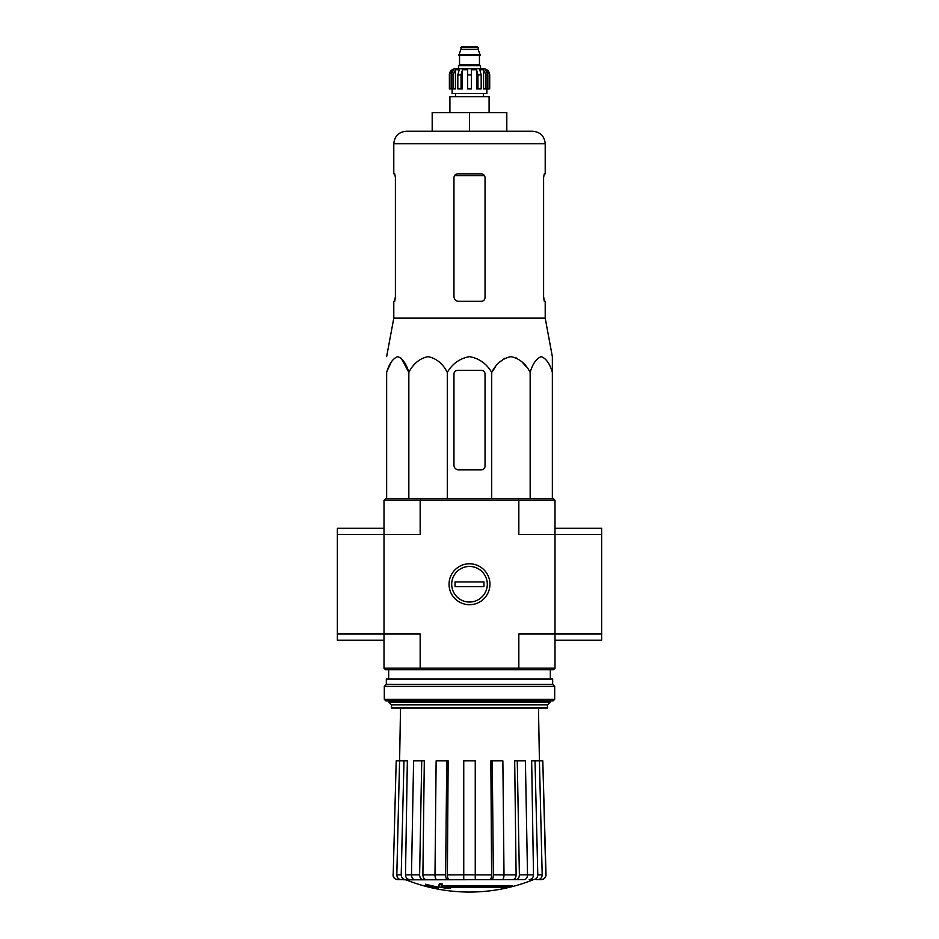 <?xml version="1.0" encoding="UTF-8"?>
<svg xmlns="http://www.w3.org/2000/svg" width="939" height="939" viewBox="0 0 939 939"><rect width="100%" height="100%" fill="white"/><g stroke="black" fill="none" stroke-linecap="round" stroke-linejoin="round"><path stroke-width="1.41" d="M420.578 498.75L385.553 498.75L384.004 500.299L384.004 633.989L420.167 633.989L420.167 668.192L518.833 668.192L518.833 633.989L554.996 633.989L554.996 534.502L601.641 534.502L601.641 528.281L554.996 528.281L554.996 534.502L554.996 500.299L553.447 498.75L420.578 498.75L420.167 500.299L518.833 500.299L518.833 534.502L554.996 534.502M384.004 668.192L420.167 668.192L420.578 669.753L385.553 669.753L384.004 668.192L384.004 633.989L337.359 633.989L337.359 640.21L384.004 640.21L384.004 633.989M512.107 886.498L441.389 886.498A168.116 14.648 -90 0 0 442.069 884.655A162.893 123.866 90 0 1 439.37 884.808A167.635 14.613 90 0 1 438.536 886.85A168.281 167.647 90 0 0 447.88 888.494A166.567 126.659 -90 0 0 450.532 888.353A167.811 167.177 -90 0 1 442.997 887.191L509.372 887.191A169.947 169.947 0 0 0 512.107 886.498L512.107 885.571L441.753 885.571M442.069 884.655L442.069 883.728A162.893 123.866 90 0 1 439.37 883.869A167.635 14.613 90 0 1 438.536 885.911L438.536 886.85M439.37 884.808L439.37 883.869M450.532 888.353L450.532 887.425A167.811 167.177 -90 0 1 448.783 887.191M438.102 888.364L438.102 887.05A168.95 168.95 0 0 1 425.66 884.209L425.66 885.524A169.313 169.313 0 0 0 438.102 888.364M438.102 887.989A168.95 168.95 0 0 1 425.66 885.137M532.965 879.831A171.004 171.004 0 0 1 469.5 892.05C447.563 892.015 426.412 887.942 406.035 879.831L520.934 879.608M418.066 879.608L502.224 879.608C503.327 879.327 503.926 877.73 504.008 874.831L502.87 760.848L492.236 760.848L493.386 874.831L516.11 874.866L514.689 760.848L517.272 760.848L519.384 874.831L527.518 874.831L525.406 760.848L517.272 760.848M533.469 879.608C536.134 879.327 537.577 877.73 537.789 874.831L542.19 874.831L539.42 760.848L542.801 760.848L545.794 874.831C545.571 877.73 544.01 879.327 541.122 879.608L536.486 879.608M500.452 879.608L524.208 879.608C526.251 879.327 527.354 877.73 527.518 874.831L533.505 874.866L531.662 760.848L535.019 760.848L537.789 874.831M449.182 879.608L463.749 879.608L463.749 874.831L475.251 874.831L475.251 760.848L463.749 760.848L463.749 874.831L447.387 874.866C447.48 877.742 448.079 879.327 449.182 879.608L436.776 879.608C435.673 879.327 435.074 877.73 434.992 874.831L445.614 874.831L446.764 760.848L448.149 760.848L447.387 874.866M409.815 879.608C407.162 879.327 405.718 877.742 405.495 874.866L419.616 874.831L421.728 760.848L413.594 760.848L411.482 874.831C411.646 877.73 412.749 879.327 414.792 879.608L438.548 879.608M406.035 879.831L401.129 879.608L405.531 879.608C402.866 879.327 401.423 877.73 401.211 874.831L403.981 760.848L407.338 760.848L405.495 874.866M393.206 874.831L396.199 760.848L393.206 874.831C393.429 877.73 394.99 879.327 397.878 879.608L405.413 879.608M400.519 707.994L399.603 760.848L396.199 760.848M401.129 879.608C398.453 879.327 397.021 877.73 396.81 874.831L401.211 874.831M403.981 760.848L399.58 760.848L396.81 874.831M419.616 874.831C419.78 877.73 420.883 879.327 422.926 879.608M426.2 879.608C424.17 879.327 423.066 877.742 422.89 874.866L434.992 874.866L436.13 760.848L446.764 760.848M421.728 760.848L424.311 760.848L422.89 874.866M445.614 874.831C445.708 877.73 446.295 879.327 447.41 879.608M492.236 760.848L490.851 760.848L491.613 874.866L475.251 874.866L475.251 879.608M491.59 879.608C492.705 879.327 493.292 877.73 493.386 874.831M491.613 874.866C491.52 877.754 490.921 879.327 489.818 879.608M516.074 879.608C518.117 879.327 519.22 877.73 519.384 874.831M516.11 874.866C515.934 877.754 514.83 879.327 512.8 879.608M533.505 874.866C533.282 877.754 531.838 879.327 529.185 879.608M542.19 874.831C541.979 877.73 540.547 879.327 537.871 879.608M535.019 760.848L539.42 760.848L538.481 707.994M542.801 760.848L546.017 874.831C545.794 877.719 544.244 879.315 541.357 879.608M420.578 669.753L518.422 669.753L518.833 668.192L554.996 668.192L554.996 633.989L601.641 633.989L601.641 534.502M449.042 584.246A20.458 20.458 0 0 0 479.723 601.958A20.458 20.458 0 0 0 479.723 566.534A20.458 20.458 0 0 0 449.042 584.246M384.004 500.299L420.167 500.299L420.167 534.502L337.359 534.502L337.359 633.989M554.996 668.192L553.447 669.753L518.422 669.753M518.422 498.75L518.833 500.299L554.996 500.299M391.528 704.884L547.472 704.884L547.472 707.994L391.528 707.994L391.528 704.884L388.664 702.02L550.336 702.02L550.336 700.846M552.355 370.342L552.355 356.644L545.207 318.133L545.207 301.325L544.28 301.325L543.599 297.593L543.599 177.577L544.28 173.844L543.599 177.577M495.487 366.856L491.707 372.384C496.156 363.651 502.565 358.405 510.922 356.644C519.279 358.393 525.687 363.639 530.159 372.384C532.73 363.651 536.427 358.405 541.251 356.644C546.075 358.393 549.773 363.639 552.355 372.384L552.355 498.75M499.83 361.949L504.936 358.193M510.933 356.644L516.919 358.193M522.037 361.949L526.38 366.856M387.396 370.342L391.328 361.949M401.199 358.193L408.841 372.384C406.258 363.639 402.561 358.393 397.737 356.644C392.913 358.405 389.216 363.651 386.645 372.384L386.645 498.75M491.707 498.75L491.707 372.384C486.531 363.628 479.125 358.381 469.488 356.644C459.852 358.393 452.457 363.639 447.293 372.384C442.832 363.639 436.424 358.393 428.067 356.644C419.71 358.405 413.301 363.651 408.841 372.384L408.841 498.75M447.293 372.384L447.293 498.75M530.159 372.384L530.159 498.75M453.96 374.074L453.96 465.169A4.66 4.66 0 0 0 458.619 469.829L481.32 469.829A3.733 3.733 0 0 0 485.04 466.108L485.04 374.074A3.733 3.733 0 0 0 481.32 370.342L457.68 370.342A3.733 3.733 0 0 0 453.96 374.074M506.814 131.249L506.814 112.598L432.186 112.598L432.186 131.249L406.235 131.249L532.765 131.249C540.324 131.988 544.467 136.132 545.207 143.69L393.793 143.69C394.533 136.132 398.676 131.988 406.235 131.249M469.5 112.598L469.5 131.249M485.04 297.593C484.817 299.87 483.573 301.114 481.32 301.325C483.573 301.114 484.817 299.87 485.04 297.593L485.04 177.577C484.817 175.3 483.573 174.055 481.32 173.844L457.68 173.844C455.427 174.055 454.183 175.3 453.96 177.577L453.96 296.654C454.241 299.506 455.802 301.055 458.619 301.325L481.32 301.325M545.207 318.133L393.793 318.133L393.793 301.325L394.72 301.325L395.401 297.593L395.401 177.577L394.72 173.844L393.793 173.844L393.793 143.69M395.401 296.654L394.58 301.325M544.42 301.325L543.599 296.654M545.207 143.69L545.207 173.844L544.28 173.844M384.004 528.281L337.359 528.281L337.359 534.502M554.996 640.21L601.641 640.21L601.641 633.989M384.309 699.285L385.87 700.846L553.13 700.846L554.691 699.285L554.691 686.386L384.309 686.386L384.309 699.285L554.691 699.285M384.309 686.386L386.328 684.367L552.672 684.367L554.691 686.386M386.328 684.367L386.328 679.073L552.672 679.073L552.672 684.367M469.5 602.04A17.794 17.794 0 0 1 454.089 575.349A17.794 17.794 0 0 1 484.911 575.349A17.794 17.794 0 0 1 469.5 602.04M455.039 586.582L455.039 581.922L483.961 581.922L483.961 586.582L455.039 586.582M480.533 68.711L480.533 65.601L458.467 65.601L458.467 68.711L455.509 68.711L483.491 68.711C487.271 69.087 489.336 71.153 489.712 74.932L486.813 69.744L485.428 69.744L487.857 74.932L487.857 88.923L485.991 88.923L485.991 74.932L487.857 74.932M460.791 47.725L478.209 47.725L477.423 46.95L461.577 46.95L458.925 55.342L480.075 55.342L480.075 54.72L458.925 54.72M478.209 47.725L478.209 49.603L460.791 49.603M453.009 88.923L453.009 74.932L455.438 69.744L455.438 88.923L449.382 88.923L449.382 74.932L452.187 69.744L452.187 71.27M451.143 88.923L451.143 74.932L453.572 69.744L452.187 69.744M467.634 74.932L471.366 74.932L471.366 88.923L467.634 88.923L467.634 69.744L462.458 69.744L461.049 74.932L462.458 69.744L462.458 88.923L457.821 88.923L457.821 74.932L459.23 69.744L455.438 69.744M471.366 74.932L471.366 69.744L476.543 69.744L477.951 74.932L481.179 74.932L479.77 69.744L483.562 69.744L485.991 74.932M486.813 71.27L486.813 69.744L489.618 74.932L489.618 88.923L489.618 74.932M481.179 74.932L481.179 88.923L477.951 88.923L477.951 74.932M489.712 74.932L489.712 88.923L487.857 88.923M449.382 88.923L449.382 74.932M461.049 88.923L461.049 74.932L457.821 74.932M486.907 88.923L486.907 93.583L452.093 93.583L452.093 88.923M476.543 69.744L476.543 88.923L477.951 88.923M483.562 69.744L483.562 88.923L485.991 88.923M449.91 112.598L449.91 96.694L489.09 96.694L489.09 112.598M454.523 175.593L484.465 175.593M479.759 55.342L459.241 55.342M479.453 55.659L479.453 64.826L459.547 64.826L458.772 65.601M451.143 74.932L453.009 74.932M550.336 679.073L550.336 669.753M388.664 702.02L388.664 700.846M388.664 679.073L388.664 669.753M547.472 704.884L550.336 702.02M392.983 874.831C393.206 877.719 394.756 879.315 397.643 879.608M393.793 318.133L386.645 356.644M478.209 49.603L480.075 54.72M459.547 55.659L459.547 64.826M479.453 64.826L480.228 65.601M449.288 74.932C449.664 71.153 451.729 69.087 455.509 68.711M455.509 93.583L455.509 96.694M483.491 93.583L483.491 96.694"/></g></svg>
